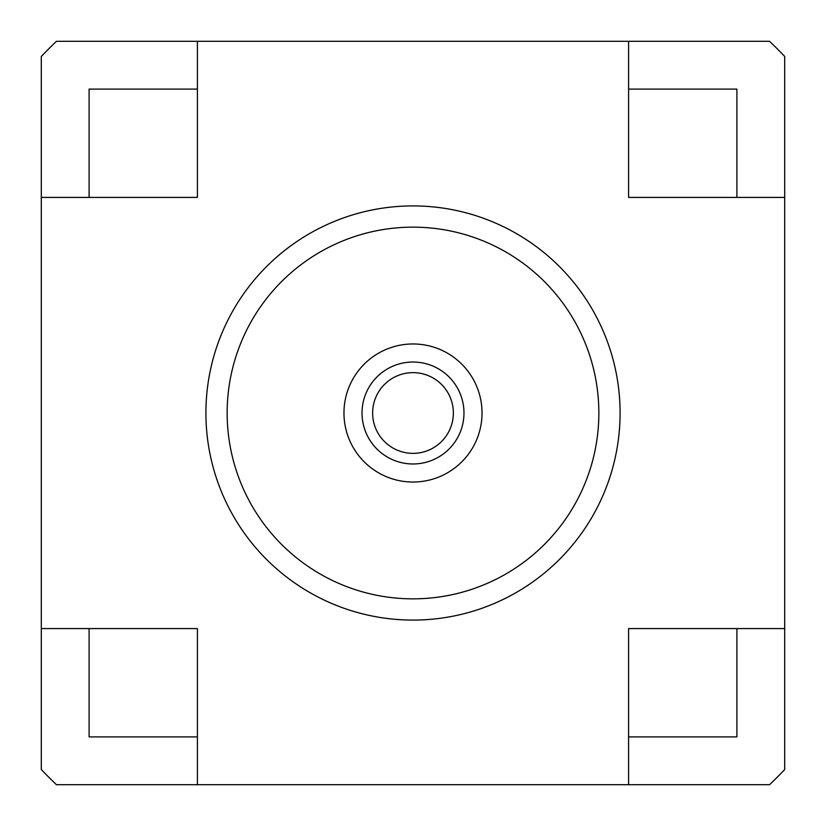 <?xml version="1.0" encoding="UTF-8"?>
<svg xmlns="http://www.w3.org/2000/svg" width="826" height="826" viewBox="0 0 826 826"><rect width="100%" height="100%" fill="white"/><g stroke="black" fill="none" stroke-linecap="round" stroke-linejoin="round"><path stroke-width="1.24" d="M413 482.033A69.033 69.033 0 0 1 343.967 413A69.033 69.033 0 0 1 413 343.967A69.033 69.033 0 0 1 482.033 413A69.033 69.033 0 0 1 413 482.033M413 463.975A50.975 50.975 0 0 1 362.025 413A50.975 50.975 0 0 1 413 362.025A50.975 50.975 0 0 1 463.975 413A50.975 50.975 0 0 1 413 463.975M413 372.64A40.36 40.36 0 0 0 372.64 413A40.36 40.36 0 0 0 413 453.36A40.36 40.36 0 0 0 453.36 413A40.36 40.36 0 0 0 413 372.64M205.911 413A207.089 207.089 0 0 1 413 205.911A207.089 207.089 0 0 1 620.089 413A207.089 207.089 0 0 1 413 620.089A207.089 207.089 0 0 1 205.911 413M598.85 413A185.85 185.85 0 0 0 413 227.15A185.85 185.85 0 0 0 227.15 413A185.85 185.85 0 0 0 413 598.85A185.85 185.85 0 0 0 598.85 413M736.906 89.094L628.586 89.094L628.586 197.414L736.906 197.414L736.906 89.094M736.906 736.906L736.906 628.586L628.586 628.586L628.586 736.906L736.906 736.906M197.414 736.906L197.414 628.586L89.094 628.586L89.094 736.906L197.414 736.906L197.414 784.7L769.564 784.7A515.073 515.073 0 0 0 784.7 769.564L784.7 197.414L736.906 197.414M736.906 628.586L784.7 628.586M628.586 784.7L628.586 736.906M89.094 197.414L197.414 197.414L197.414 89.094L89.094 89.094L89.094 197.414L41.3 197.414L41.3 769.564A515.073 515.073 0 0 0 56.436 784.7L197.414 784.7M41.3 628.586L89.094 628.586M628.586 89.094L628.586 41.3L197.414 41.3L197.414 89.094M197.414 41.3L56.436 41.3A515.073 515.073 0 0 0 41.3 56.436L41.3 197.414M784.7 197.414L784.7 56.436A515.073 515.073 0 0 0 769.564 41.3L628.586 41.3"/></g></svg>
